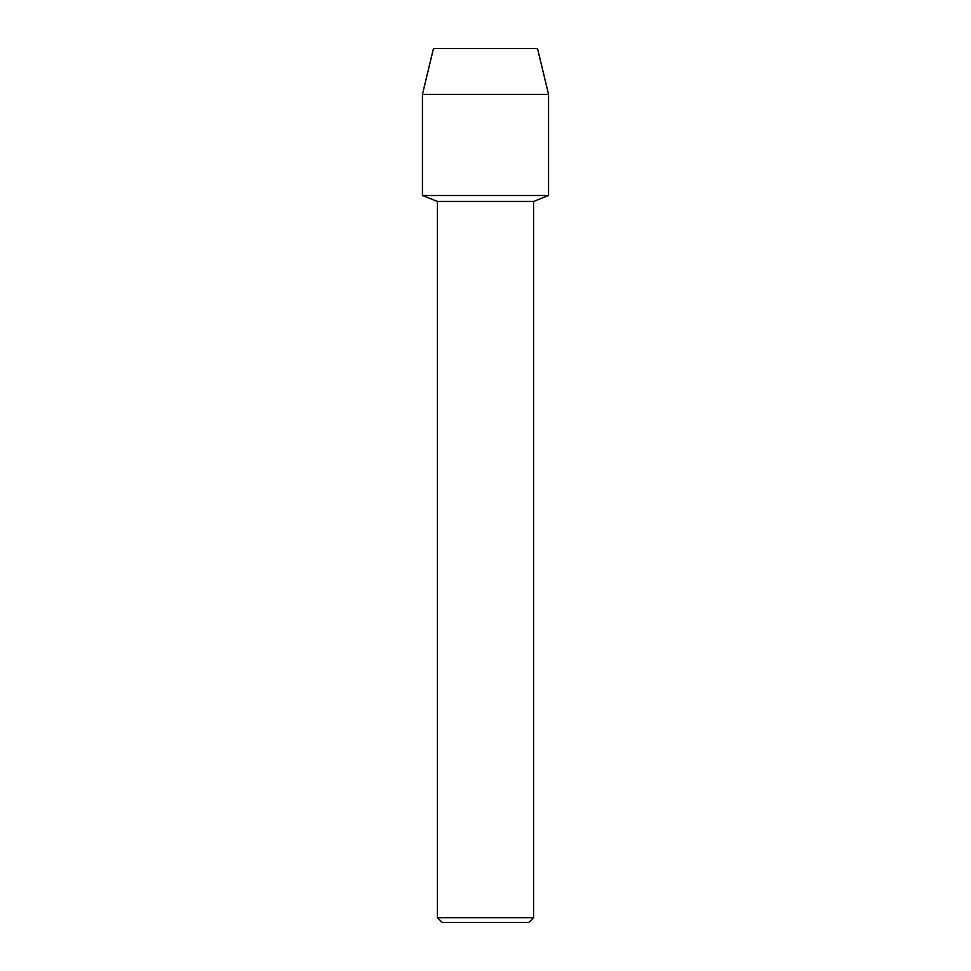 <?xml version="1.0" encoding="UTF-8"?>
<svg xmlns="http://www.w3.org/2000/svg" width="971" height="971" viewBox="0 0 971 971"><rect width="100%" height="100%" fill="white"/><g stroke="black" fill="none" stroke-linecap="round" stroke-linejoin="round"><path stroke-width="1.46" d="M537.533 48.55L433.467 48.55L537.533 48.55L548.554 94.393L548.554 195.523L485.5 195.523L548.554 195.523L533.565 201.434L533.565 917.68L437.435 917.68L442.206 922.45L528.794 922.45L533.565 917.68M437.435 917.68L437.435 201.434L533.565 201.434M433.467 48.55L422.446 94.393L422.446 195.523L485.5 195.523L422.446 195.523L437.435 201.434M422.446 94.393L548.554 94.393"/></g></svg>
